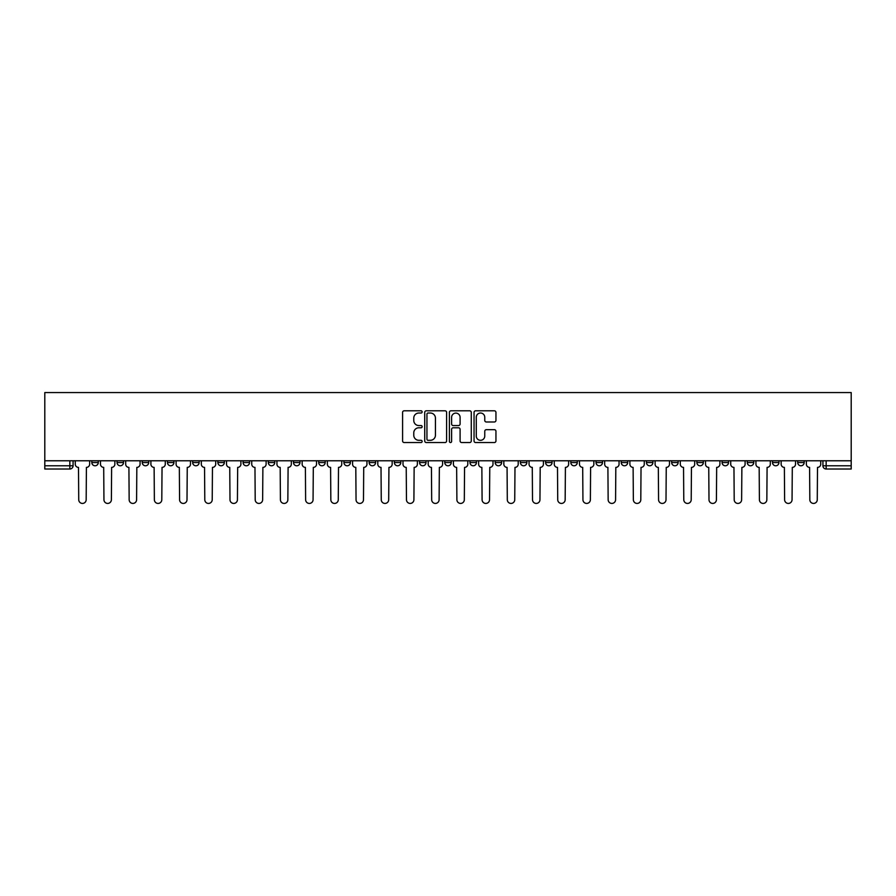 <?xml version="1.0" encoding="UTF-8"?>
<svg xmlns="http://www.w3.org/2000/svg" width="896" height="896" viewBox="0 0 896 896"><rect width="100%" height="100%" fill="white"/><g stroke="black" fill="none" stroke-linecap="round" stroke-linejoin="round"><path stroke-width="1.34" d="M422.139 411.914A1.109 1.109 0 0 0 421.03 410.805L404.186 410.805A1.59 1.59 0 0 0 402.595 412.395L402.595 440.944A1.59 1.59 0 0 0 404.186 442.534L421.03 442.534A1.109 1.109 0 0 0 422.139 441.426A1.109 1.109 0 0 0 421.03 440.306L418.858 440.306A5.074 5.074 0 0 1 413.773 435.232L413.773 432.858A5.074 5.074 0 0 1 418.858 427.784L421.03 427.784A1.109 1.109 0 0 0 422.139 426.664A1.109 1.109 0 0 0 421.03 425.555L418.858 425.555A5.074 5.074 0 0 1 413.773 420.482L413.773 418.107A5.074 5.074 0 0 1 418.858 413.022L421.03 413.022A1.109 1.109 0 0 0 422.139 411.914M772.498 460.768L772.498 462.549L778.96 462.549A3.237 3.237 0 0 1 775.734 465.774A3.237 3.237 0 0 1 772.498 462.549L772.498 460.768M747.286 460.768L747.286 462.549L753.749 462.549A3.237 3.237 0 0 1 750.523 465.774A3.237 3.237 0 0 1 747.286 462.549L747.286 460.768M596.03 460.768L596.03 462.549L602.493 462.549A3.237 3.237 0 0 1 599.256 465.774A3.237 3.237 0 0 1 596.03 462.549L596.03 460.768M570.819 460.768L570.819 462.549L577.282 462.549A3.237 3.237 0 0 1 574.056 465.774A3.237 3.237 0 0 1 570.819 462.549L570.819 460.768M545.608 460.768L545.608 462.549L552.07 462.549A3.237 3.237 0 0 1 548.845 465.774A3.237 3.237 0 0 1 545.608 462.549L545.608 460.768M495.186 460.768L495.186 462.549L501.648 462.549A3.237 3.237 0 0 1 498.422 465.774A3.237 3.237 0 0 1 495.186 462.549L495.186 460.768M444.763 462.549L444.763 460.768L444.763 462.549A3.237 3.237 0 0 0 448 465.774A3.237 3.237 0 0 1 444.763 462.549L451.237 462.549A3.237 3.237 0 0 1 448 465.774A3.237 3.237 0 0 0 451.237 462.549L451.237 460.768L451.237 462.549M419.563 462.549L419.563 460.768L419.563 462.549A3.237 3.237 0 0 0 422.789 465.774A3.237 3.237 0 0 1 419.563 462.549L426.026 462.549A3.237 3.237 0 0 1 422.789 465.774M394.352 462.549L394.352 460.768L394.352 462.549A3.237 3.237 0 0 0 397.578 465.774A3.237 3.237 0 0 1 394.352 462.549L400.814 462.549A3.237 3.237 0 0 1 397.578 465.774A3.237 3.237 0 0 0 400.814 462.549L400.814 460.768L400.814 462.549M369.141 460.768L369.141 462.549L375.603 462.549A3.237 3.237 0 0 1 372.366 465.774A3.237 3.237 0 0 1 369.141 462.549L369.141 460.768M343.93 460.768L343.93 462.549L350.392 462.549A3.237 3.237 0 0 1 347.155 465.774A3.237 3.237 0 0 1 343.93 462.549L343.93 460.768M318.718 460.768L318.718 462.549L325.181 462.549A3.237 3.237 0 0 1 321.944 465.774A3.237 3.237 0 0 1 318.718 462.549L318.718 460.768M293.507 462.549L293.507 460.768L293.507 462.549A3.237 3.237 0 0 0 296.744 465.774A3.237 3.237 0 0 1 293.507 462.549L299.97 462.549A3.237 3.237 0 0 1 296.744 465.774M243.085 462.549L243.085 460.768L243.085 462.549A3.237 3.237 0 0 0 246.322 465.774A3.237 3.237 0 0 1 243.085 462.549L249.547 462.549A3.237 3.237 0 0 1 246.322 465.774A3.237 3.237 0 0 0 249.547 462.549L249.547 460.768L249.547 462.549M217.874 462.549L217.874 460.768L217.874 462.549A3.237 3.237 0 0 0 221.11 465.774A3.237 3.237 0 0 1 217.874 462.549L224.336 462.549A3.237 3.237 0 0 1 221.11 465.774A3.237 3.237 0 0 0 224.336 462.549L224.336 460.768L224.336 462.549M192.662 462.549L192.662 460.768L192.662 462.549A3.237 3.237 0 0 0 195.899 465.774A3.237 3.237 0 0 1 192.662 462.549L199.136 462.549A3.237 3.237 0 0 1 195.899 465.774A3.237 3.237 0 0 0 199.136 462.549L199.136 460.768L199.136 462.549M167.462 462.549L167.462 460.768L167.462 462.549A3.237 3.237 0 0 0 170.688 465.774A3.237 3.237 0 0 1 167.462 462.549L173.925 462.549A3.237 3.237 0 0 1 170.688 465.774M142.251 462.549L142.251 460.768L142.251 462.549A3.237 3.237 0 0 0 145.477 465.774A3.237 3.237 0 0 1 142.251 462.549L148.714 462.549A3.237 3.237 0 0 1 145.477 465.774A3.237 3.237 0 0 0 148.714 462.549L148.714 460.768L148.714 462.549M117.04 462.549L117.04 460.768L117.04 462.549A3.237 3.237 0 0 0 120.266 465.774A3.237 3.237 0 0 1 117.04 462.549L123.502 462.549A3.237 3.237 0 0 1 120.266 465.774A3.237 3.237 0 0 0 123.502 462.549L123.502 460.768L123.502 462.549M494.357 421.994A1.59 1.59 0 0 0 495.947 420.403L495.947 412.395A1.59 1.59 0 0 0 494.357 410.805L475.642 410.805A1.59 1.59 0 0 0 474.051 412.395L474.051 440.944A1.59 1.59 0 0 0 475.642 442.534L494.357 442.534A1.59 1.59 0 0 0 495.947 440.944L495.947 431.267A1.59 1.59 0 0 0 494.357 429.677L486.349 429.677A1.59 1.59 0 0 0 484.758 431.267L484.758 436.072A4.245 4.245 0 0 1 480.514 440.306A4.245 4.245 0 0 1 476.28 436.072L476.28 417.267A4.245 4.245 0 0 1 480.514 413.022A4.245 4.245 0 0 1 484.758 417.267L484.758 420.403A1.59 1.59 0 0 0 486.349 421.994L494.357 421.994M851.2 460.768L44.8 460.768L44.8 392.571L851.2 392.571L851.2 469.011L826.157 469.011A3.237 3.237 0 0 1 822.92 465.774L851.2 465.774M446.611 412.395A1.59 1.59 0 0 0 445.021 410.805L426.306 410.805A1.59 1.59 0 0 0 424.726 412.395L424.726 440.944A1.59 1.59 0 0 0 426.306 442.534L445.021 442.534A1.59 1.59 0 0 0 446.611 440.944L446.611 412.395M450.979 410.805L469.694 410.805A1.59 1.59 0 0 1 471.274 412.395L471.274 440.944A1.59 1.59 0 0 1 469.694 442.534L461.686 442.534A1.59 1.59 0 0 1 460.096 440.944L460.096 429.363A1.59 1.59 0 0 0 458.506 427.784L453.197 427.784A1.59 1.59 0 0 0 451.606 429.363L451.606 441.426A1.109 1.109 0 0 1 450.498 442.534A1.109 1.109 0 0 1 449.389 441.426L449.389 412.395A1.59 1.59 0 0 1 450.979 410.805M822.92 460.768L822.92 465.774M73.08 460.768L73.08 465.774L73.08 460.768M69.843 460.768L69.843 469.011L44.8 469.011L44.8 465.774L73.08 465.774A3.237 3.237 0 0 1 69.843 469.011A3.237 3.237 0 0 0 73.08 465.774M44.8 460.768L44.8 465.774M804.171 460.768L804.171 462.549A3.237 3.237 0 0 1 800.946 465.774A3.237 3.237 0 0 1 797.709 462.549L804.171 462.549M797.709 460.768L797.709 462.549M778.96 460.768L778.96 462.549M753.749 460.768L753.749 462.549L753.749 460.768M728.538 460.768L728.538 462.549A3.237 3.237 0 0 1 725.312 465.774A3.237 3.237 0 0 1 722.075 462.549L728.538 462.549M722.075 460.768L722.075 462.549M703.338 460.768L703.338 462.549A3.237 3.237 0 0 1 700.101 465.774A3.237 3.237 0 0 1 696.864 462.549L703.338 462.549M696.864 460.768L696.864 462.549M678.126 460.768L678.126 462.549A3.237 3.237 0 0 1 674.89 465.774A3.237 3.237 0 0 1 671.664 462.549L678.126 462.549M671.664 460.768L671.664 462.549M652.915 460.768L652.915 462.549A3.237 3.237 0 0 1 649.678 465.774A3.237 3.237 0 0 1 646.453 462.549L652.915 462.549M646.453 460.768L646.453 462.549M627.704 460.768L627.704 462.549A3.237 3.237 0 0 1 624.467 465.774A3.237 3.237 0 0 1 621.242 462.549L627.704 462.549M621.242 460.768L621.242 462.549M602.493 460.768L602.493 462.549A3.237 3.237 0 0 1 599.256 465.774M577.282 460.768L577.282 462.549M552.07 462.549L552.07 460.768L552.07 462.549A3.237 3.237 0 0 1 548.845 465.774M526.859 460.768L526.859 462.549A3.237 3.237 0 0 1 523.634 465.774A3.237 3.237 0 0 1 520.397 462.549A3.237 3.237 0 0 0 523.634 465.774A3.237 3.237 0 0 0 526.859 462.549L520.397 462.549L520.397 460.768M501.648 462.549L501.648 460.768L501.648 462.549A3.237 3.237 0 0 1 498.422 465.774M476.437 460.768L476.437 462.549A3.237 3.237 0 0 1 473.211 465.774A3.237 3.237 0 0 1 469.974 462.549A3.237 3.237 0 0 0 473.211 465.774M469.974 460.768L469.974 462.549L476.437 462.549M426.026 460.768L426.026 462.549L426.026 460.768M375.603 462.549L375.603 460.768L375.603 462.549A3.237 3.237 0 0 1 372.366 465.774M350.392 462.549L350.392 460.768L350.392 462.549A3.237 3.237 0 0 1 347.155 465.774M325.181 462.549L325.181 460.768L325.181 462.549A3.237 3.237 0 0 1 321.944 465.774M299.97 460.768L299.97 462.549L299.97 460.768M274.758 462.549L274.758 460.768L274.758 462.549A3.237 3.237 0 0 1 271.533 465.774A3.237 3.237 0 0 1 268.296 462.549L274.758 462.549A3.237 3.237 0 0 1 271.533 465.774M268.296 460.768L268.296 462.549M173.925 460.768L173.925 462.549L173.925 460.768M98.291 460.768L98.291 462.549A3.237 3.237 0 0 1 95.054 465.774A3.237 3.237 0 0 1 91.829 462.549A3.237 3.237 0 0 0 95.054 465.774A3.237 3.237 0 0 0 98.291 462.549L98.291 460.768M91.829 460.768L91.829 462.549L98.291 462.549M428.053 413.022A1.109 1.109 0 0 0 426.944 414.142L426.944 439.197A1.109 1.109 0 0 0 428.053 440.306L430.349 440.306A5.074 5.074 0 0 0 435.434 435.232L435.434 418.107A5.074 5.074 0 0 0 430.349 413.022L428.053 413.022M460.096 417.346A4.245 4.245 0 0 0 455.851 413.101A4.245 4.245 0 0 0 451.606 417.346L451.606 423.976A1.59 1.59 0 0 0 453.197 425.555L458.506 425.555A1.59 1.59 0 0 0 460.096 423.976L460.096 417.346M75.264 460.768L75.264 464.162A3.237 3.237 139.8 0 0 78.49 467.387L78.736 499.71A3.718 3.718 139.8 0 0 82.454 503.429A3.718 3.718 139.8 0 0 86.173 499.71L86.408 467.387A3.237 3.237 139.8 0 0 89.645 464.162L89.645 460.768M100.475 460.768L100.475 464.162A3.237 3.237 0 0 0 103.701 467.387L103.947 499.71A3.718 3.718 0 0 0 107.666 503.429A3.718 3.718 0 0 0 111.384 499.71L111.619 467.387A3.237 3.237 0 0 0 114.856 464.162L114.856 460.768M125.686 460.768L125.686 464.162A3.237 3.237 0 0 0 128.912 467.387L129.158 499.71A3.718 3.718 0 0 0 132.877 503.429A3.718 3.718 0 0 0 136.595 499.71L136.83 467.387A3.237 3.237 0 0 0 140.067 464.162L140.067 460.768M150.898 460.768L150.898 464.162A3.237 3.237 0 0 0 154.123 467.387L154.37 499.71A3.718 3.718 0 0 0 158.088 503.429A3.718 3.718 0 0 0 161.795 499.71L162.042 467.387A3.237 3.237 0 0 0 165.278 464.162L165.278 460.768M176.098 460.768L176.098 464.162A3.237 3.237 0 0 0 179.334 467.387L179.581 499.71A3.718 3.718 0 0 0 183.299 503.429A3.718 3.718 0 0 0 187.006 499.71L187.253 467.387A3.237 3.237 0 0 0 190.49 464.162L190.49 460.768M201.309 460.768L201.309 464.162A3.237 3.237 0 0 0 204.546 467.387L204.792 499.71A3.718 3.718 0 0 0 208.499 503.429A3.718 3.718 0 0 0 212.218 499.71L212.464 467.387A3.237 3.237 0 0 0 215.701 464.162L215.701 460.768M226.52 460.768L226.52 464.162A3.237 3.237 0 0 0 229.757 467.387L229.992 499.71A3.718 3.718 0 0 0 233.71 503.429A3.718 3.718 0 0 0 237.429 499.71L237.675 467.387A3.237 3.237 0 0 0 240.901 464.162L240.901 460.768M251.731 460.768L251.731 464.162A3.237 3.237 0 0 0 254.968 467.387L255.203 499.71A3.718 3.718 0 0 0 258.922 503.429A3.718 3.718 0 0 0 262.64 499.71L262.886 467.387A3.237 3.237 0 0 0 266.112 464.162L266.112 460.768M276.942 460.768L276.942 464.162A3.237 3.237 0 0 0 280.179 467.387L280.414 499.71A3.718 3.718 0 0 0 284.133 503.429A3.718 3.718 0 0 0 287.851 499.71L288.098 467.387A3.237 3.237 0 0 0 291.323 464.162L291.323 460.768M302.154 460.768L302.154 464.162A3.237 3.237 0 0 0 305.39 467.387L305.626 499.71A3.718 3.718 0 0 0 309.344 503.429A3.718 3.718 0 0 0 313.062 499.71L313.309 467.387A3.237 3.237 0 0 0 316.534 464.162L316.534 460.768M327.365 460.768L327.365 464.162A3.237 3.237 0 0 0 330.59 467.387L330.837 499.71A3.718 3.718 0 0 0 334.555 503.429A3.718 3.718 0 0 0 338.274 499.71L338.509 467.387A3.237 3.237 0 0 0 341.746 464.162L341.746 460.768M352.576 460.768L352.576 464.162A3.237 3.237 0 0 0 355.802 467.387L356.048 499.71A3.718 3.718 0 0 0 359.766 503.429A3.718 3.718 0 0 0 363.485 499.71L363.72 467.387A3.237 3.237 0 0 0 366.957 464.162L366.957 460.768M377.787 460.768L377.787 464.162A3.237 3.237 0 0 0 381.013 467.387L381.259 499.71A3.718 3.718 0 0 0 384.978 503.429A3.718 3.718 0 0 0 388.696 499.71L388.931 467.387A3.237 3.237 0 0 0 392.168 464.162L392.168 460.768M402.998 460.768L402.998 464.162A3.237 3.237 0 0 0 406.224 467.387L406.47 499.71A3.718 3.718 0 0 0 410.189 503.429A3.718 3.718 0 0 0 413.907 499.71L414.142 467.387A3.237 3.237 0 0 0 417.379 464.162L417.379 460.768M428.198 460.768L428.198 464.162A3.237 3.237 0 0 0 431.435 467.387L431.682 499.71A3.718 3.718 0 0 0 435.4 503.429A3.718 3.718 0 0 0 439.107 499.71L439.354 467.387A3.237 3.237 0 0 0 442.59 464.162L442.59 460.768M453.41 460.768L453.41 464.162A3.237 3.237 0 0 0 456.646 467.387L456.893 499.71A3.718 3.718 0 0 0 460.6 503.429A3.718 3.718 0 0 0 464.318 499.71L464.565 467.387A3.237 3.237 0 0 0 467.802 464.162L467.802 460.768M478.621 460.768L478.621 464.162A3.237 3.237 0 0 0 481.858 467.387L482.093 499.71A3.718 3.718 0 0 0 485.811 503.429A3.718 3.718 0 0 0 489.53 499.71L489.776 467.387A3.237 3.237 0 0 0 493.002 464.162L493.002 460.768M503.832 460.768L503.832 464.162A3.237 3.237 0 0 0 507.069 467.387L507.304 499.71A3.718 3.718 0 0 0 511.022 503.429A3.718 3.718 0 0 0 514.741 499.71L514.987 467.387A3.237 3.237 0 0 0 518.213 464.162L518.213 460.768M529.043 460.768L529.043 464.162A3.237 3.237 0 0 0 532.28 467.387L532.515 499.71A3.718 3.718 0 0 0 536.234 503.429A3.718 3.718 0 0 0 539.952 499.71L540.198 467.387A3.237 3.237 0 0 0 543.424 464.162L543.424 460.768M554.254 460.768L554.254 464.162A3.237 3.237 0 0 0 557.491 467.387L557.726 499.71A3.718 3.718 0 0 0 561.445 503.429A3.718 3.718 0 0 0 565.163 499.71L565.41 467.387A3.237 3.237 0 0 0 568.635 464.162L568.635 460.768M579.466 460.768L579.466 464.162A3.237 3.237 0 0 0 582.691 467.387L582.938 499.71A3.718 3.718 0 0 0 586.656 503.429A3.718 3.718 0 0 0 590.374 499.71L590.61 467.387A3.237 3.237 0 0 0 593.846 464.162L593.846 460.768M604.677 460.768L604.677 464.162A3.237 3.237 0 0 0 607.902 467.387L608.149 499.71A3.718 3.718 0 0 0 611.867 503.429A3.718 3.718 0 0 0 615.586 499.71L615.821 467.387A3.237 3.237 0 0 0 619.058 464.162L619.058 460.768M629.888 460.768L629.888 464.162A3.237 3.237 0 0 0 633.114 467.387L633.36 499.71A3.718 3.718 0 0 0 637.078 503.429A3.718 3.718 0 0 0 640.797 499.71L641.032 467.387A3.237 3.237 0 0 0 644.269 464.162L644.269 460.768M655.099 460.768L655.099 464.162A3.237 3.237 0 0 0 658.325 467.387L658.571 499.71A3.718 3.718 0 0 0 662.29 503.429A3.718 3.718 0 0 0 666.008 499.71L666.243 467.387A3.237 3.237 0 0 0 669.48 464.162L669.48 460.768M680.299 460.768L680.299 464.162A3.237 3.237 0 0 0 683.536 467.387L683.782 499.71A3.718 3.718 0 0 0 687.501 503.429A3.718 3.718 0 0 0 691.208 499.71L691.454 467.387A3.237 3.237 0 0 0 694.691 464.162L694.691 460.768M705.51 460.768L705.51 464.162A3.237 3.237 0 0 0 708.747 467.387L708.994 499.71A3.718 3.718 0 0 0 712.701 503.429A3.718 3.718 0 0 0 716.419 499.71L716.666 467.387A3.237 3.237 0 0 0 719.902 464.162L719.902 460.768M730.722 460.768L730.722 464.162A3.237 3.237 0 0 0 733.958 467.387L734.205 499.71A3.718 3.718 0 0 0 737.912 503.429A3.718 3.718 0 0 0 741.63 499.71L741.877 467.387A3.237 3.237 0 0 0 745.102 464.162L745.102 460.768M755.933 460.768L755.933 464.162A3.237 3.237 0 0 0 759.17 467.387L759.405 499.71A3.718 3.718 0 0 0 763.123 503.429A3.718 3.718 0 0 0 766.842 499.71L767.088 467.387A3.237 3.237 0 0 0 770.314 464.162L770.314 460.768M781.144 460.768L781.144 464.162A3.237 3.237 0 0 0 784.381 467.387L784.616 499.71A3.718 3.718 0 0 0 788.334 503.429A3.718 3.718 0 0 0 792.053 499.71L792.299 467.387A3.237 3.237 0 0 0 795.525 464.162L795.525 460.768M806.355 460.768L806.355 464.162A3.237 3.237 0 0 0 809.592 467.387L809.827 499.71A3.718 3.718 0 0 0 813.546 503.429A3.718 3.718 0 0 0 817.264 499.71L817.51 467.387A3.237 3.237 0 0 0 820.736 464.162L820.736 460.768M826.157 460.768L826.157 469.011"/></g></svg>
